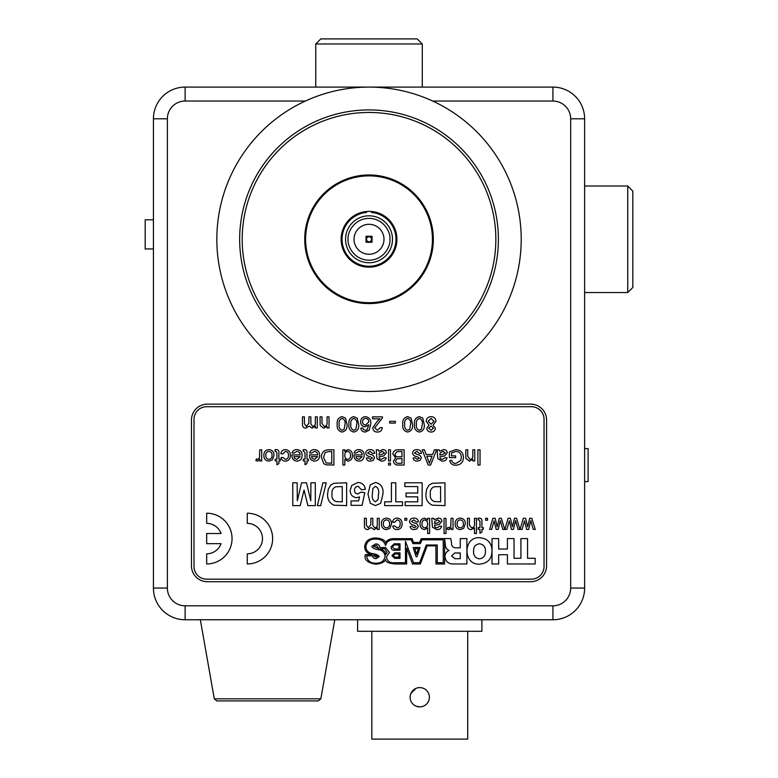 <?xml version="1.0" encoding="UTF-8"?>
<svg xmlns="http://www.w3.org/2000/svg" width="778" height="778" viewBox="0 0 778 778"><rect width="100%" height="100%" fill="white"/><g stroke="black" fill="none" stroke-linecap="round" stroke-linejoin="round"><path stroke-width="1.17" d="M304.723 239.284A64.302 64.302 0 0 0 369.025 303.585A64.302 64.302 0 0 0 433.327 239.284A64.302 64.302 0 0 0 369.025 174.982A64.302 64.302 0 0 0 304.723 239.284M305.365 101.043L185.125 101.043A17.758 17.758 0 0 0 167.367 118.801L167.367 588.051A17.758 17.758 0 0 0 185.125 605.809L552.915 605.809A17.758 17.758 0 0 0 570.673 588.051L570.673 118.801L584.628 118.801L584.628 588.051A31.704 31.704 0 0 1 552.915 619.755L185.125 619.755A31.704 31.704 0 0 1 153.422 588.051L153.422 118.801A31.704 31.704 0 0 1 185.125 87.097L552.915 87.097A31.704 31.704 0 0 1 584.628 118.801A31.704 31.704 0 0 0 552.915 87.097L552.915 101.043L432.675 101.043M207.318 581.711L530.722 581.711A15.852 15.852 0 0 0 546.574 565.859L546.574 420.013A15.852 15.852 0 0 0 530.722 404.152L207.318 404.152A15.852 15.852 0 0 0 191.466 420.013L191.466 565.859A15.852 15.852 0 0 0 207.318 581.711M419.75 706.891A9.637 9.637 0 0 1 410.113 697.244A9.637 9.637 0 0 1 419.75 687.606A9.637 9.637 0 0 1 429.388 697.244A9.637 9.637 0 0 1 419.75 706.891L416.055 706.152M467.695 631.298L467.695 739.1L371.816 739.1L371.816 631.298M410.852 693.558L416.065 688.345M481.893 619.755L481.893 631.298L357.608 631.298L357.608 619.755M230.084 700.929L318.338 700.929L216.79 700.929L214.29 698.829L320.837 698.829L318.338 700.929M632.815 191.087L632.815 287.481L627.749 292.547L627.749 186.02L632.815 191.087M320.828 38.9L417.212 38.9L422.289 43.976L315.751 43.976L320.828 38.9M153.422 219.785L145.185 219.785L145.185 248.95L153.422 248.95M473.977 314.915A129.362 129.362 0 0 1 293.394 344.236A129.362 129.362 0 0 1 264.073 163.652A129.362 129.362 0 0 1 444.646 134.331A129.362 129.362 0 0 1 473.977 314.915M266.125 165.14A126.824 126.824 0 0 0 294.881 342.174A126.824 126.824 0 0 0 471.915 313.427A126.824 126.824 0 0 0 443.168 136.393A126.824 126.824 0 0 0 266.125 165.14M492.493 328.258A152.187 152.187 0 0 0 457.999 115.815A152.187 152.187 0 0 0 245.547 150.31A152.187 152.187 0 0 0 280.051 362.752A152.187 152.187 0 0 0 492.493 328.258M584.628 448.566L588.11 448.624L588.11 481.553L584.628 481.621M391.441 222.664A27.901 27.901 0 0 0 352.405 216.868A27.901 27.901 0 0 0 346.609 255.904A27.901 27.901 0 0 0 385.635 261.7A27.901 27.901 0 0 0 391.441 222.664M318.085 277.046A63.417 63.417 0 0 0 406.787 290.223A63.417 63.417 0 0 0 419.964 201.521A63.417 63.417 0 0 0 331.263 188.344A63.417 63.417 0 0 0 318.085 277.046M366.526 239.284A2.499 2.499 0 0 1 369.025 236.784A2.499 2.499 0 0 1 371.514 239.284A2.499 2.499 0 0 1 369.025 241.783A2.499 2.499 0 0 1 366.526 239.284M372.02 242.279L372.02 236.288L366.03 236.288L366.03 242.279L372.02 242.279M392.491 239.284A23.466 23.466 0 0 1 369.025 262.75A23.466 23.466 0 0 1 345.558 239.284A23.466 23.466 0 0 1 369.025 215.817A23.466 23.466 0 0 1 392.491 239.284M371.514 211.49L371.514 212.433A26.967 26.967 0 0 1 395.983 239.284A26.967 26.967 0 0 1 369.025 266.241A26.967 26.967 0 0 1 342.057 239.284A26.967 26.967 0 0 1 366.526 212.433L366.526 211.49M384.001 239.284A14.977 14.977 0 0 1 369.025 254.26A14.977 14.977 0 0 1 354.039 239.284A14.977 14.977 0 0 1 369.025 224.307A14.977 14.977 0 0 1 384.001 239.284M544.046 566.491L544.046 419.371A12.681 12.681 0 0 0 531.355 406.69L206.685 406.69A12.681 12.681 0 0 0 194.004 419.371L194.004 566.491A12.681 12.681 0 0 0 206.685 579.172L531.355 579.172A12.681 12.681 0 0 0 544.046 566.491M514.034 538.59L514.034 558.283L520.92 558.283L520.92 538.59L527.562 538.59L527.562 558.283L535.167 558.283L535.167 563.972L507.402 563.972L507.402 554.724L498.659 554.724L498.659 563.972L492.017 563.972L492.017 538.59L498.659 538.59L498.659 549.044L507.402 549.044L507.402 538.59L514.034 538.59M485.414 551.31C485.579 546.915 483.605 544.396 479.491 543.773C475.377 544.396 473.403 546.915 473.569 551.31C473.403 555.706 475.377 558.215 479.491 558.837C483.605 558.215 485.579 555.706 485.414 551.31M479.501 564.138C462.881 565.1 462.832 536.791 479.452 537.695C487.67 538.444 491.852 542.869 491.988 550.989C491.813 559.022 487.65 563.398 479.501 564.138M451.619 555.959L454.974 558.701L460.265 558.701L460.265 552.973L454.692 552.973L451.619 555.959M451.512 542.645C451.289 545.65 452.524 547.381 455.227 547.829L460.265 547.829L460.265 538.59L466.897 538.59L466.897 563.972L453.905 563.972C448.682 564.147 445.706 561.765 444.987 556.824C444.977 553.848 446.309 551.728 448.984 550.464L448.984 550.396C446.494 549.258 445.259 547.226 445.269 544.318L444.617 538.59L450.763 538.59L451.512 542.645M375.395 537.958C368.743 538.376 365.164 541.264 364.668 546.613C364.863 551.174 367.352 553.839 372.137 554.607L365.32 554.607C363.919 559.654 367.44 562.854 375.881 564.215C381.414 563.622 384.653 562.008 385.596 559.382C385.334 561.93 388.621 563.457 395.448 563.972L406.651 563.972L406.651 548.159L412.505 563.972L420.344 563.972L427.171 545.884L435.855 545.835L435.972 563.972L444.598 563.972L444.608 538.59L421.19 538.668L419.682 542.402L413.526 542.402L412.077 538.668L393.133 538.668C389.418 538.853 386.919 540.195 385.635 542.684C384.847 539.932 381.434 538.347 375.395 537.958M373.333 546.205L376.571 545.349L378.828 548.568L373.333 546.205M375.813 557.067L373.887 555.92L373.829 554.967C376.766 555.57 378.108 556.105 377.865 556.581L375.813 557.067M372.506 553.625C368.636 553.032 366.419 550.834 365.864 547.041C366.671 541.498 369.997 538.843 375.852 539.096C380.977 539.047 384.225 541.245 385.616 545.67C386.617 541.517 389.554 539.562 394.446 539.776L411.212 539.776L412.914 543.666L420.324 543.666L422.065 539.806L443.256 539.806L443.256 562.708L437.285 562.708L437.285 544.989L426.295 544.989L419.624 562.708L413.556 562.708L405.464 541.362L405.464 562.708L394.738 562.708C390.002 563.223 387.23 561.308 386.442 556.99L389.467 552.38L385.548 547.547L379.829 547.547C379.596 545.018 378.147 543.832 375.502 543.997L371.835 546.331C372.37 547.984 374.568 549.093 378.419 549.657C382.299 550.221 384.536 552.419 385.129 556.251C384.167 561.055 381.055 563.369 375.784 563.194C370.454 563.311 367.401 560.86 366.594 555.832L372.574 555.832C372.837 557.787 374.072 558.711 376.27 558.585L379.158 556.63C378.614 555.22 376.396 554.208 372.506 553.625M387.211 552.477L385.791 554.529C385.48 551.758 383.583 549.89 380.111 548.928L384.77 548.607L387.211 552.477M391.888 555.599L394.699 552.847L400.018 552.847L400.018 558.39L394.699 558.39L391.888 555.599M393.182 555.56L395.136 557.174L398.851 557.174L398.851 553.975L395.136 553.975L393.182 555.56M390.994 546.973L394.115 543.803L400.018 543.803L400.018 550.192L394.115 550.192C392.268 550.328 391.237 549.258 390.994 546.973M392.112 546.934L394.446 549.005L398.881 549.005L398.881 544.892L394.446 544.892L392.112 546.934M413.176 547.508L420.003 547.508L417.008 556.678L416.074 556.678L413.176 547.508M416.609 554.267L418.399 548.733L414.869 548.733L416.609 554.267M529.701 518.294L531.792 518.294L535.264 529.419L533.231 529.419L530.81 520.608L528.651 529.419L526.628 529.419L524.528 520.842L522.077 529.419L520.044 529.419L523.341 518.294L525.607 518.294L527.649 526.852L529.701 518.294M514.482 518.294L516.573 518.294L519.937 529.419L518.012 529.419L515.59 520.608L513.431 529.419L511.409 529.419L509.308 520.842L506.857 529.419L504.825 529.419L508.122 518.294L510.387 518.294L512.43 526.852L514.482 518.294M499.262 518.294L501.353 518.294L504.728 529.419L502.792 529.419L500.371 520.608L498.212 529.419L496.189 529.419L494.088 520.842L491.638 529.419L489.605 529.419L492.902 518.294L495.168 518.294L497.21 526.852L499.262 518.294M485.608 518.294L487.553 518.294L487.553 520.249L485.608 520.249L485.608 518.294M478.956 519.86L478.188 519.908L477.993 518.274L479.365 518.099C481.329 518.245 482.175 519.344 481.893 521.425L481.893 527.659L483.264 527.659L483.264 529.419L481.893 529.419L481.893 532.123L479.948 533.241L479.948 529.419L478.188 529.419L478.188 527.659L479.948 527.659L479.948 521.357L478.956 519.86M474.483 518.294L476.437 518.294L476.437 533.514L474.483 533.514L474.483 527.961L471.225 529.614C468.589 529.439 467.335 527.999 467.461 525.306L467.461 518.294L469.406 518.294L469.406 525.208L471.663 527.863C473.666 527.572 474.609 526.375 474.483 524.265L474.483 518.294M460.236 518.099C463.62 518.449 465.312 520.365 465.312 523.857L463.639 528.388L460.236 529.614C456.91 529.283 455.227 527.416 455.169 524.012C455.091 520.463 456.774 518.488 460.236 518.099M463.357 523.866C463.455 521.552 462.414 520.21 460.236 519.86C458.048 520.229 457.007 521.591 457.114 523.925C457.046 526.2 458.086 527.513 460.236 527.863C462.414 527.513 463.455 526.181 463.357 523.866M451.065 518.294L453.02 518.294L453.02 529.419L451.259 529.419L451.259 527.863L448.994 529.614L447.165 529.089L447.778 527.396L449.071 527.863L450.763 526.434L451.065 518.294M444.044 518.294L445.998 518.294L445.998 533.514L444.044 533.514L444.044 518.294M433.706 518.294L434.289 519.665L438.257 518.099C440.436 518.09 441.651 519.14 441.894 521.25L439.317 524.401L434.494 525.325L434.99 527.27L437.012 527.863L439.755 526.103L441.7 526.298C440.951 528.67 439.269 529.779 436.662 529.614L432.432 527.173L431.751 518.294L433.706 518.294M434.484 523.565L437.421 522.962L439.949 521.357L437.81 519.86L434.785 521.455L434.484 523.565M427.657 519.967L427.657 518.294L429.602 518.294L429.602 533.514L427.657 533.514L427.657 527.912L424.671 529.614C421.569 529.157 420.032 527.29 420.042 524.022C419.964 520.657 421.511 518.683 424.671 518.099L427.657 519.967M427.657 523.934L427.141 521.221L424.866 519.86C422.833 520.317 421.88 521.659 421.997 523.866C421.841 526.074 422.775 527.406 424.788 527.863C426.791 527.416 427.754 526.113 427.657 523.934M413.867 518.099C416.454 518.06 417.99 519.296 418.486 521.814L416.531 522.009L413.847 519.86L411.465 521.445L413.964 522.913C416.327 523.147 417.776 524.304 418.292 526.385L417.066 528.836L414.343 529.614C412 529.721 410.589 528.68 410.094 526.492L412.048 526.298L414.197 527.863L416.337 526.589L414.013 525.131C411.572 524.907 410.074 523.74 409.51 521.639C409.909 519.266 411.368 518.09 413.867 518.099M404.823 518.294L406.777 518.294L406.777 520.249L404.823 520.249L404.823 518.294M397.169 519.86L394.485 522.398L392.53 522.203C392.997 519.636 394.524 518.265 397.101 518.099C400.446 518.449 402.109 520.356 402.09 523.818C402.138 527.309 400.476 529.244 397.101 529.614C394.728 529.575 393.269 528.408 392.725 526.103L394.679 525.909L397.091 527.863C399.26 527.513 400.281 526.181 400.145 523.866C400.3 521.561 399.309 520.229 397.169 519.86M386.481 518.099C389.866 518.449 391.558 520.365 391.558 523.857L389.885 528.388L386.481 529.614C383.155 529.283 381.473 527.416 381.414 524.012C381.337 520.463 383.019 518.488 386.481 518.099M389.603 523.866C389.7 521.552 388.66 520.21 386.481 519.86C384.293 520.229 383.253 521.591 383.36 523.925C383.291 526.2 384.332 527.513 386.481 527.863C388.66 527.513 389.7 526.181 389.603 523.866M377.291 518.294L379.246 518.294L379.246 529.419L377.291 529.419L377.291 527.688L374.111 529.614L371.155 527.552L367.78 529.614C365.504 529.468 364.376 528.233 364.415 525.899L364.415 518.294L366.36 518.294L366.36 525.179L368.257 527.863L370.853 524.644L370.853 518.294L372.798 518.294L372.798 525.393L374.675 527.863C376.659 527.445 377.534 526.142 377.291 523.964L377.291 518.294M206.685 563.953A25.363 25.363 0 0 0 232.048 538.59A25.363 25.363 0 0 0 206.685 513.227L206.685 523.37A15.22 15.22 0 0 1 221.04 533.514L206.685 533.514L206.685 543.666L221.04 543.666A15.22 15.22 0 0 1 206.685 553.81L206.685 563.953M247.268 563.953A25.363 25.363 0 0 0 272.64 538.59A25.363 25.363 0 0 0 247.268 513.227L247.268 523.37A15.22 15.22 0 0 1 262.487 538.59A15.22 15.22 0 0 1 247.268 553.81L247.268 563.953M444.967 482.788L444.967 505.612L432.276 505.185C427.715 502.996 425.605 499.262 425.945 493.981L426.645 489.129L429.077 485.093L432.296 483.274L444.967 482.788M440.581 501.81L440.581 486.59L434.046 486.814C431.119 488.205 429.884 490.665 430.341 494.195C429.913 497.842 431.275 500.312 434.435 501.596L440.581 501.81M404.871 482.788L422.143 482.788L422.143 505.612L405.163 505.612L405.163 501.81L417.757 501.81L417.757 496.831L406.048 496.831L406.048 493.028L417.757 493.028L417.757 486.59L404.871 486.59L404.871 482.788M391.412 482.788L395.798 482.788L395.798 501.81L402.537 501.81L402.537 505.612L384.682 505.612L384.682 501.81L391.412 501.81L391.412 482.788M380.666 503.298L375.463 505.612L370.24 503.269L367.994 494.049L370.26 484.811L375.463 482.496C381.162 483.828 383.651 487.699 382.922 494.088L380.666 503.298M375.463 501.81L378.05 499.573L378.536 494.049C379.207 490.373 378.186 487.787 375.463 486.299L372.876 488.535L372.39 494.049C371.709 497.726 372.74 500.312 375.463 501.81M357.89 482.496C362.208 482.739 364.697 485.005 365.368 489.313L361.556 489.809L358.075 486.299C355.74 486.522 354.554 487.835 354.535 490.218C354.505 492.455 355.585 493.69 357.754 493.913L360.943 492.153L364.775 492.688L362.149 505.321L351.024 505.321L351.024 500.935L358.619 500.935L359.524 496.86L356.703 497.716C352.463 497.152 350.275 494.682 350.149 490.315L351.763 485.433L357.89 482.496M346.638 482.788L346.638 505.612L333.937 505.185C329.376 502.996 327.266 499.262 327.606 493.981L328.306 489.129L330.738 485.093L333.957 483.274L346.638 482.788M342.242 501.81L342.242 486.59L335.707 486.814C332.78 488.205 331.545 490.665 332.002 494.195C331.574 497.842 332.935 500.312 336.106 501.596L342.242 501.81M322.928 482.788L326.235 482.788L320.672 505.612L317.366 505.612L322.928 482.788M310.928 482.788L315.314 482.788L315.314 505.612L307.894 505.612L304.052 490.043L300.211 505.612L292.781 505.612L292.781 482.788L297.167 482.788L297.322 500.76L301.601 482.788L306.493 482.788L310.782 500.76L310.928 482.788M259.755 449.81L261.709 449.81L261.709 460.936L259.949 460.936L259.949 459.38L257.683 461.13L255.855 460.605L256.468 458.913L257.761 459.37L259.453 457.95L259.755 449.81M268.925 449.616C272.31 449.956 274.002 451.882 274.002 455.373L272.329 459.905L268.925 461.13C265.599 460.8 263.917 458.932 263.859 455.529C263.781 451.979 265.463 450.005 268.925 449.616M272.047 455.383C272.144 453.059 271.104 451.726 268.925 451.376C266.737 451.746 265.697 453.097 265.804 455.441C265.736 457.717 266.776 459.02 268.925 459.37C271.104 459.03 272.144 457.697 272.047 455.383M275.937 451.376L275.169 451.425L274.974 449.781L276.355 449.616C278.32 449.762 279.156 450.861 278.884 452.942L278.884 459.176L280.245 459.176L280.245 460.936L278.884 460.936L278.884 463.639L276.929 464.748L276.929 460.936L275.169 460.936L275.169 459.176L276.929 459.176L276.929 452.864L275.937 451.376M285.468 451.376L282.784 453.914L280.829 453.71C281.296 451.152 282.822 449.781 285.4 449.616C288.745 449.966 290.408 451.872 290.389 455.334C290.437 458.826 288.774 460.751 285.4 461.13C283.027 461.091 281.568 459.915 281.023 457.62L282.978 457.425L285.39 459.37C287.559 459.03 288.57 457.697 288.444 455.383C288.599 453.078 287.607 451.736 285.468 451.376M296.826 451.376L293.928 453.127L292.013 452.932C292.82 450.695 294.434 449.587 296.856 449.616C300.298 449.888 302.039 451.775 302.097 455.276C302.088 458.806 300.376 460.751 296.963 461.13C293.627 460.751 291.954 458.835 291.954 455.383L291.964 454.887L300.143 454.887C300.016 452.747 298.908 451.58 296.826 451.376M296.963 459.37L300.143 456.637L293.899 456.637L294.619 458.436L296.963 459.37M304.033 451.376L303.264 451.425L303.07 449.781L304.451 449.616C306.415 449.762 307.252 450.861 306.979 452.942L306.979 459.176L308.341 459.176L308.341 460.936L306.979 460.936L306.979 463.639L305.025 464.748L305.025 460.936L303.264 460.936L303.264 459.176L305.025 459.176L305.025 452.864L304.033 451.376M314.38 451.376L311.482 453.127L309.576 452.932C310.383 450.695 311.997 449.587 314.419 449.616C317.852 449.888 319.602 451.775 319.661 455.276C319.651 458.806 317.93 460.751 314.516 461.13C311.181 460.751 309.518 458.835 309.508 455.383L309.518 454.887L317.706 454.887C317.58 452.747 316.471 451.58 314.38 451.376M314.526 459.37L317.706 456.637L311.463 456.637L312.182 458.436L314.526 459.37M328.452 449.81L333.898 449.81L333.898 465.03L326.011 464.816L323.794 463.727L321.411 457.503C321.392 452.64 323.736 450.073 328.452 449.81M331.759 451.571L328.617 451.571L325.029 452.64L323.56 457.542L326.157 462.959L331.759 463.28L331.759 451.571M342.874 449.81L344.829 449.81L344.829 451.493L347.824 449.616C350.927 450.161 352.463 452.076 352.434 455.363C352.512 458.699 350.975 460.625 347.834 461.13L344.829 459.409L344.829 465.03L342.874 465.03L342.874 449.81M350.489 455.363C350.606 453.156 349.653 451.824 347.63 451.376C345.636 451.785 344.703 453.068 344.829 455.218C344.654 457.513 345.617 458.903 347.708 459.37C349.73 458.923 350.654 457.59 350.489 455.363M358.872 451.376L355.974 453.127L354.058 452.932C354.865 450.695 356.48 449.587 358.901 449.616C362.344 449.888 364.094 451.775 364.143 455.276C364.133 458.806 362.422 460.751 359.008 461.13C355.672 460.751 354 458.835 354 455.383L354.009 454.887L362.198 454.887C362.062 452.747 360.953 451.58 358.872 451.376M359.018 459.37L362.198 456.637L355.954 456.637L356.664 458.436L359.018 459.37M370.065 449.616C372.652 449.577 374.189 450.812 374.685 453.321L372.73 453.516L370.036 451.376L367.654 452.952L370.153 454.43C372.526 454.653 373.975 455.82 374.49 457.902L373.265 460.352L370.542 461.13C368.198 461.228 366.788 460.187 366.292 458.009L368.247 457.814L370.396 459.37L372.536 458.106L370.211 456.647C367.77 456.423 366.273 455.256 365.709 453.156C366.107 450.783 367.556 449.606 370.065 449.616M378.196 449.81L378.779 451.182L382.747 449.616C384.925 449.606 386.141 450.656 386.384 452.757L383.807 455.918L378.983 456.832L379.479 458.787L381.502 459.37L384.244 457.62L386.189 457.814C385.441 460.187 383.758 461.296 381.152 461.13L376.922 458.689L376.241 449.81L378.196 449.81M378.974 455.081L381.91 454.478L384.439 452.874L382.299 451.376L379.275 452.971L378.974 455.081M388.533 463.085L390.488 463.085L390.488 465.03L388.533 465.03L388.533 463.085M388.533 449.81L390.488 449.81L390.488 460.936L388.533 460.936L388.533 449.81M401.993 458.592L397.033 458.777L395.555 460.897C395.866 462.784 397.043 463.571 399.095 463.28L401.993 463.28L401.993 458.592M398.433 449.81L404.142 449.81L404.142 465.03L398.443 465.03C395.535 465.166 393.863 463.853 393.415 461.082L395.691 457.814L392.822 454.177C393.279 451.055 395.146 449.606 398.433 449.81M401.993 451.571L397.091 451.639L394.971 454.206C395.282 456.18 396.508 457.065 398.647 456.832L401.993 456.832L401.993 451.571M416.891 449.616C419.478 449.577 421.015 450.812 421.511 453.321L419.556 453.516L416.872 451.376L414.489 452.952L416.989 454.43C419.352 454.653 420.801 455.82 421.316 457.902L420.091 460.352L417.368 461.13C415.034 461.228 413.614 460.187 413.118 458.009L415.073 457.814L417.222 459.37L419.361 458.106L417.037 456.647C414.596 456.423 413.099 455.256 412.534 453.156C412.933 450.783 414.382 449.606 416.891 449.616M434.387 449.81L436.662 449.81L430.623 465.03L428.201 465.03L422.162 449.81L424.438 449.81L426.169 454.498L432.656 454.498L434.387 449.81M430.448 460.469L432.004 456.248L426.811 456.248L429.407 463.28L430.448 460.469M439.064 449.81L439.658 451.182L443.625 449.616C445.804 449.606 447.019 450.656 447.262 452.757L444.676 455.918L439.862 456.832L440.348 458.787L442.381 459.37L445.113 457.62L447.068 457.814C446.319 460.187 444.637 461.296 442.03 461.13L437.8 458.689L437.119 449.81L439.064 449.81M439.852 455.081L442.789 454.478L445.317 452.874L443.178 451.376L440.144 452.971L439.852 455.081M451.561 455.859L455.655 455.859L455.655 457.62L449.412 457.62L449.412 451.989L455.704 449.616C460.586 449.898 463.173 452.475 463.455 457.347C463.26 462.278 460.722 464.904 455.869 465.225C452.631 465.273 450.559 463.776 449.665 460.741L451.619 460.245C452.232 462.385 453.662 463.464 455.908 463.474L460.741 460.469L461.315 457.425C461.315 453.72 459.506 451.707 455.879 451.376L451.561 452.981L451.561 455.859M472.82 449.81L474.774 449.81L474.774 460.936L472.82 460.936L472.82 459.38L469.435 461.13L465.896 458.436L465.798 449.81L467.753 449.81L467.753 456.453L469.98 459.37C472.013 459.117 472.966 457.911 472.82 455.772L472.82 449.81M477.896 449.81L480.045 449.81L480.045 465.03L477.896 465.03L477.896 449.81M433.414 428.211L431.051 426.004L428.727 428.114L431.07 430.302L433.414 428.211M435.943 421.316L433.054 425.187L435.359 428.221C435.067 430.701 433.647 431.985 431.09 432.053C428.522 431.975 427.083 430.681 426.772 428.172L429.028 425.187L426.188 421.268C426.48 418.331 428.104 416.794 431.07 416.638C434.056 416.804 435.68 418.36 435.943 421.316M433.998 421.355L431.051 418.399L428.143 421.297L431.109 424.253L433.998 421.355M422.765 418.107L424.243 424.341C424.71 428.581 423.086 431.148 419.361 432.053C415.647 431.148 414.013 428.571 414.489 424.341C414.013 420.11 415.637 417.543 419.361 416.638L422.765 418.107M422.289 424.35C422.775 421.365 421.793 419.381 419.361 418.399C416.93 419.381 415.958 421.365 416.434 424.35C415.958 427.346 416.94 429.33 419.381 430.302L421.404 429.262L422.289 424.35M411.056 418.107L412.534 424.341C413.001 428.581 411.377 431.148 407.653 432.053C403.938 431.148 402.314 428.571 402.78 424.341C402.304 420.11 403.928 417.543 407.653 416.638L411.056 418.107M410.58 424.35C411.066 421.365 410.084 419.381 407.653 418.399C405.221 419.381 404.249 421.365 404.725 424.35C404.249 427.346 405.231 429.33 407.672 430.302L409.705 429.262L410.58 424.35M389.7 421.326L395.36 421.326L395.36 423.086L389.7 423.086L389.7 421.326M379.975 418.788L372.536 418.788L372.536 416.843L382.484 416.843L382.28 418.194L374.685 427.842L377.456 430.302L380.335 427.569L382.29 427.764C381.901 430.584 380.277 432.014 377.408 432.053C374.607 431.994 373.041 430.594 372.73 427.851L376.951 421.608L379.975 418.788M365.222 432.053C362.704 431.946 361.235 430.642 360.827 428.153L362.781 427.958L363.482 429.524L365.349 430.302L367.012 429.845L368.83 424.778L365.125 426.791C362.256 426.441 360.759 424.788 360.632 421.851C360.778 418.71 362.383 416.969 365.446 416.638C369.317 417.329 371.096 419.77 370.775 423.961L369.122 430.331L365.222 432.053M368.83 421.89C368.714 419.789 367.634 418.622 365.592 418.399C363.618 418.622 362.606 419.75 362.587 421.793C362.645 423.816 363.666 424.895 365.67 425.031L368.83 421.89M357.199 418.107L358.677 424.341C359.154 428.581 357.53 431.148 353.805 432.053C350.081 431.148 348.456 428.571 348.923 424.341C348.456 420.11 350.081 417.543 353.805 416.638L357.199 418.107M356.732 424.35C357.209 421.365 356.236 419.381 353.805 418.399C351.374 419.381 350.392 421.365 350.878 424.35C350.401 427.346 351.384 429.33 353.825 430.302L355.847 429.262L356.732 424.35M345.5 418.107L346.978 424.341C347.445 428.581 345.821 431.148 342.096 432.053C338.372 431.148 336.748 428.571 337.214 424.341C336.748 420.11 338.372 417.543 342.096 416.638L345.5 418.107M345.024 424.35C345.51 421.365 344.528 419.381 342.096 418.399C339.665 419.381 338.693 421.365 339.169 424.35C338.693 427.346 339.675 429.33 342.116 430.302L344.139 429.262L345.024 424.35M327.071 416.843L329.026 416.843L329.026 427.958L327.071 427.958L327.071 426.412L323.687 428.153L320.147 425.469L320.05 416.843L322.004 416.843L322.004 423.475L324.231 426.402C326.264 426.14 327.217 424.944 327.071 422.804L327.071 416.843M315.343 416.843L317.288 416.843L317.288 427.958L315.343 427.958L315.343 426.227L312.163 428.153L309.206 426.091L305.832 428.153C303.556 428.007 302.428 426.772 302.467 424.438L302.467 416.843L304.412 416.843L304.412 423.718L306.308 426.402L308.905 423.183L308.905 416.843L310.85 416.843L310.85 423.932L312.727 426.402C314.711 425.984 315.586 424.681 315.343 422.503L315.343 416.843M570.673 118.801A17.758 17.758 0 0 0 552.915 101.043M570.673 588.051L584.628 588.051A31.704 31.704 0 0 1 552.915 619.755L552.915 605.809M185.125 605.809L185.125 619.755A31.704 31.704 0 0 1 153.422 588.051L167.367 588.051M167.367 118.801L153.422 118.801A31.704 31.704 0 0 1 185.125 87.097L185.125 101.043M389.953 239.284C390.799 245.41 384.517 259.93 369.025 260.212C353.533 259.93 347.251 245.41 348.087 239.284C347.251 233.157 353.533 218.637 369.025 218.355C384.517 218.637 390.799 233.157 389.953 239.284M214.29 698.829L200.345 619.755M320.837 698.829L334.783 619.755M584.628 186.02L627.749 186.02M584.628 292.547L627.749 292.547M315.751 87.097L315.751 43.976M422.289 87.097L422.289 43.976"/></g></svg>
